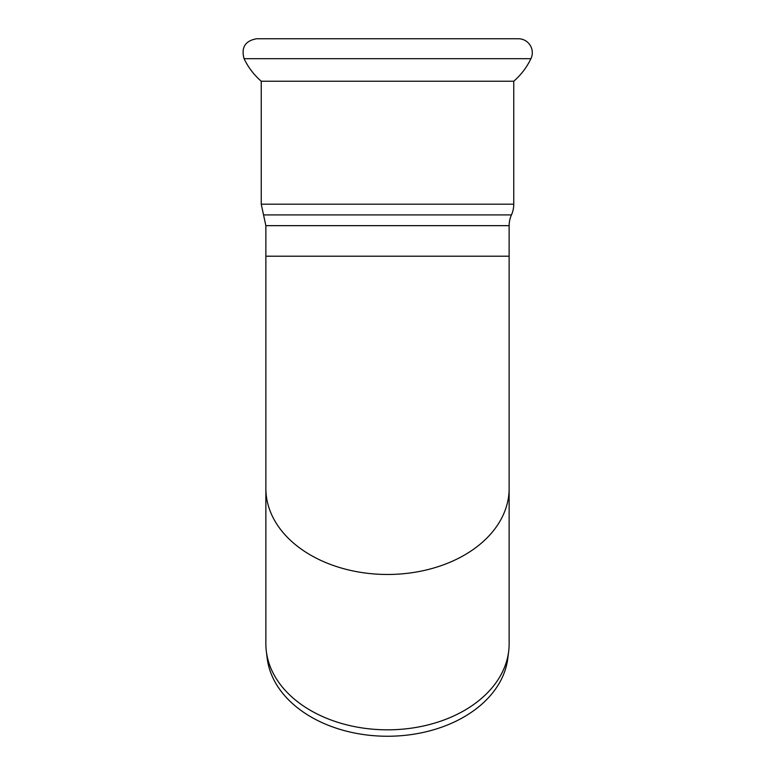 <?xml version="1.0" encoding="UTF-8"?>
<svg xmlns="http://www.w3.org/2000/svg" width="775" height="775" viewBox="0 0 775 775"><rect width="100%" height="100%" fill="white"/><g stroke="black" fill="none" stroke-linecap="round" stroke-linejoin="round"><path stroke-width="1.16" d="M261.243 81.239C253.977 74.904 248.252 67.386 244.067 58.697L530.933 58.697C526.748 67.386 521.023 74.904 513.757 81.239L261.243 81.239L261.243 204.183L513.757 204.183A26.117 26.117 0 0 1 511.452 214.917A26.117 26.117 0 0 0 509.136 225.651L265.864 225.651L265.864 256.215L509.136 256.215L509.136 488.463A121.636 86.015 180 0 1 387.5 574.469A121.636 86.015 180 0 1 265.864 488.463L265.864 256.215M265.864 488.463L265.864 643.812A121.636 86.015 0 0 0 266.329 651.339L267.191 658.324A120.764 85.395 0 0 0 387.5 736.25A120.764 85.395 0 0 0 507.809 658.324L508.671 651.339A121.636 86.015 0 0 0 509.136 643.812L509.136 488.463M266.329 651.339A121.636 86.015 0 0 0 387.5 729.827A121.636 86.015 0 0 0 508.671 651.339M530.933 58.697A13.931 13.931 0 0 0 518.368 38.75L256.632 38.75C245.191 40.833 241.006 47.478 244.067 58.697M511.578 38.75L518.368 38.75M511.452 214.917L263.548 214.917L261.243 204.183M513.757 81.239L513.757 204.183M263.548 214.917L265.864 225.651M509.136 225.651L509.136 256.215"/></g></svg>

